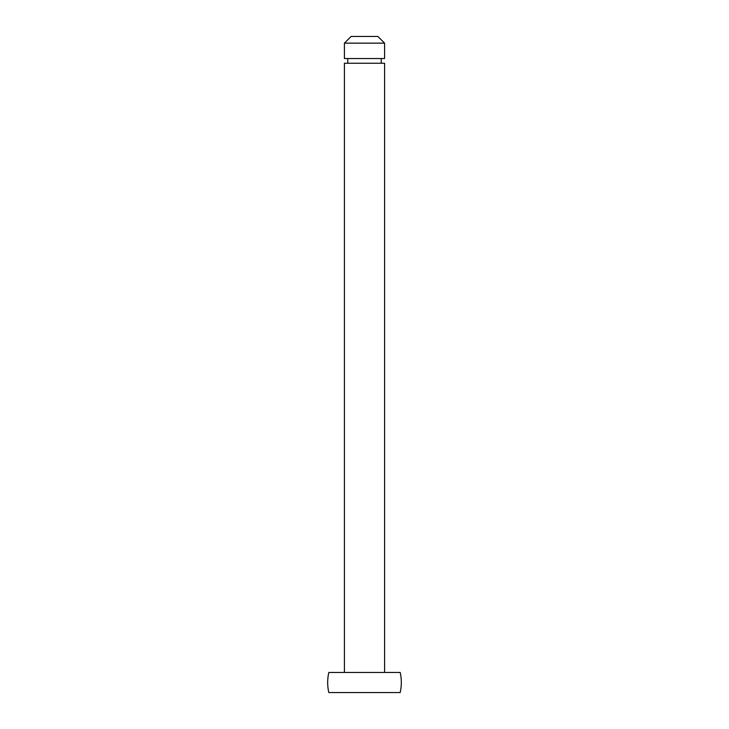 <?xml version="1.0" encoding="UTF-8"?>
<svg xmlns="http://www.w3.org/2000/svg" width="729" height="729" viewBox="0 0 729 729"><rect width="100%" height="100%" fill="white"/><g stroke="black" fill="none" stroke-linecap="round" stroke-linejoin="round"><path stroke-width="1.09" d="M384.584 672.466L384.584 63.232L344.416 63.232L344.416 672.466M381.24 63.232L381.24 58.539M347.76 63.232L347.76 58.539M344.416 58.539L384.584 58.539L384.584 43.148L344.416 43.148L344.416 58.539M344.416 43.148L351.114 36.45L377.886 36.45L384.584 43.148M328.825 672.466L400.175 672.466A44.469 44.469 0 0 1 400.175 692.55L328.825 692.55A44.469 44.469 0 0 1 328.825 672.466"/></g></svg>
